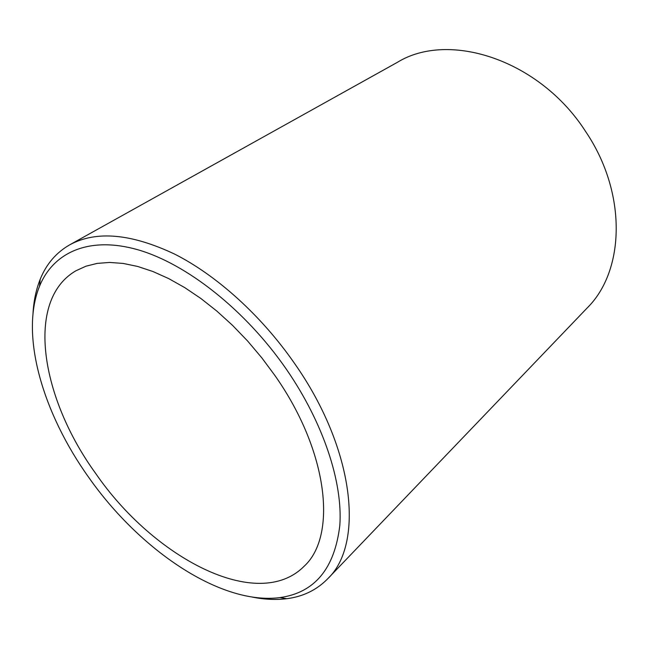 <?xml version="1.0" encoding="UTF-8"?>
<svg xmlns="http://www.w3.org/2000/svg" width="649" height="649" viewBox="0 0 649 649"><rect width="100%" height="100%" fill="white"/><g stroke="black" fill="none" stroke-linecap="round" stroke-linejoin="round"><path stroke-width="0.97" d="M274.884 375.471L261.758 357.769L247.569 340.968L232.52 325.344L216.855 311.098L200.817 298.451L184.649 287.556L168.586 278.535L152.856 271.485L137.677 266.455L123.229 263.445L109.697 262.439L97.212 263.389L85.911 266.212L75.868 270.803C24.565 300.601 41.13 398.429 95.736 473.519C153.659 557.88 257.604 612.956 304.04 566.342C337.277 536.196 328.564 451.696 274.884 375.471M252.096 597.048C264.33 599.522 275.914 600.074 286.834 598.694C303.042 596.634 316.639 590.022 327.615 578.867L587.15 307.991C624.825 271.022 627.478 193.28 585.617 131.496C539.595 59.619 448.694 30.673 397.448 62.288L69.711 244.827C56.147 252.623 46.314 264.102 40.214 279.265C36.117 289.486 33.716 300.828 33.018 313.289M88.71 477.364C139.77 550.165 220.806 605.395 279.954 597.591C314.716 592.699 334.673 568.605 339.833 525.292C342.859 482.458 323.437 422.929 286.339 369.2C245.33 309.906 186.441 263.713 137.783 249.735C88.994 235.83 53.332 252.372 39.54 286.201C19.681 334.925 42.915 413.348 88.71 477.364M327.615 578.867C364.34 544.389 354.995 449.53 294.638 363.562C261.531 315.755 216.75 275.387 174.638 254.1C131.074 233.543 96.101 230.452 69.711 244.827M279.954 597.591L286.834 598.694M39.54 286.201L40.214 279.265"/></g></svg>
